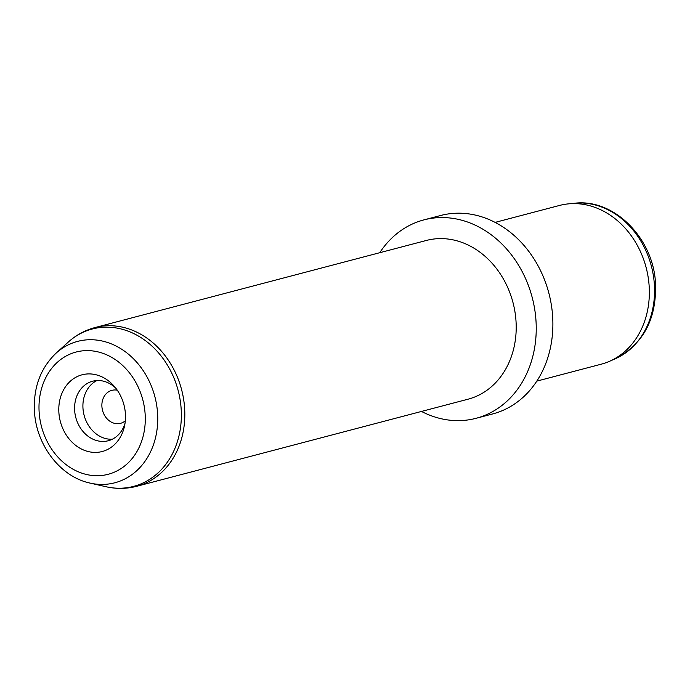 <?xml version="1.0" encoding="UTF-8"?>
<svg xmlns="http://www.w3.org/2000/svg" width="690" height="690" viewBox="0 0 690 690"><rect width="100%" height="100%" fill="white"/><g stroke="black" fill="none" stroke-linecap="round" stroke-linejoin="round"><path stroke-width="1.03" d="M125.321 420.797A17.043 14.128 75.3 0 1 120.543 423.324A17.043 14.128 75.3 0 1 101.922 406.729A17.043 14.128 -104.7 0 1 111.875 390.35A17.043 14.128 -104.7 0 1 117.274 390.195M536.82 381.122L601.197 364.199A82.058 68.034 -104.7 0 0 609.555 361.284A82.058 68.034 -104.7 0 0 649.1 285.341A82.058 68.034 -104.7 0 0 568.181 203.895A82.058 68.034 -104.7 0 0 559.469 205.465L495.092 222.396M379.75 252.713A102.577 85.043 75.3 0 1 423.884 219.894L440.531 215.522A102.577 85.043 75.3 0 1 552.569 315.356A102.577 85.043 75.3 0 1 492.686 413.94L476.04 418.312A102.577 85.043 75.3 0 1 421.478 411.438M423.884 219.894A102.577 85.043 75.3 0 1 535.923 319.729A102.577 85.043 75.3 0 1 476.04 418.312M515.956 320.332A82.058 68.034 -104.7 0 0 426.325 240.465L94.935 327.578A82.058 68.034 75.3 0 1 184.566 407.445A82.058 68.034 75.3 0 1 136.655 486.312L468.053 399.2A82.058 68.034 -104.7 0 0 515.956 320.332M96.91 380.544A30.774 25.513 -104.7 0 0 82.998 408.601A30.774 25.513 -104.7 0 0 112.332 439.22M125.373 413.405A39.658 32.879 75.3 0 1 124.571 425.842A39.658 32.879 75.3 0 1 89.64 451.864A39.658 32.879 75.3 0 1 58.909 412.922A39.658 32.879 75.3 0 1 77.082 376.645A39.658 32.879 75.3 0 1 114.143 386.176A39.658 32.879 75.3 0 1 125.373 413.405M125.054 423.134A30.774 25.513 75.3 0 1 108.287 440.738A30.774 25.513 75.3 0 1 74.675 410.783A30.774 25.513 75.3 0 1 92.641 381.216A30.774 25.513 75.3 0 1 115.894 388.298M615.239 358.791C643.365 344.198 656.785 318.953 655.5 283.064C653.301 238.171 613.936 198.185 574.356 203.274A81.084 67.223 75.3 0 1 654.318 283.745A81.084 67.223 75.3 0 1 615.239 358.791L609.555 361.284M39.183 412.775A63.195 52.397 75.3 0 1 87.561 350.606A63.195 52.397 75.3 0 1 145.098 413.552A63.195 52.397 75.3 0 1 96.721 475.72A63.195 52.397 75.3 0 1 39.183 412.775M90.028 483.086C60.504 476.868 36.467 445.404 34.5 412.068C33.146 388.022 40.287 368.443 55.916 353.315A73.106 60.608 75.3 0 1 119.318 347.795A73.106 60.608 75.3 0 1 157.518 412.525A73.106 60.608 75.3 0 1 90.028 483.086L105.993 486.726C116.317 489.063 126.546 488.925 136.655 486.312M55.916 353.315L68.025 342.3A81.36 67.456 75.3 0 1 138.595 336.151A81.36 67.456 75.3 0 1 181.108 408.195A81.36 67.456 75.3 0 1 105.993 486.726M574.356 203.274L568.181 203.895M68.025 342.3C75.874 335.185 84.844 330.277 94.935 327.578"/></g></svg>
